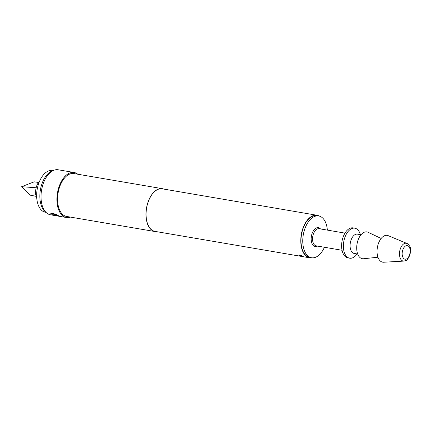 <?xml version="1.0" encoding="UTF-8"?>
<svg xmlns="http://www.w3.org/2000/svg" width="432" height="432" viewBox="0 0 432 432"><rect width="100%" height="100%" fill="white"/><g stroke="black" fill="none" stroke-linecap="round" stroke-linejoin="round"><path stroke-width="0.65" d="M52.828 213.316L57.062 214.866L59.125 216.146L52.839 215.012L50.798 213.646L52.828 213.316M51.484 213.262A4.352 0.761 -163.3 0 0 57.445 215.314A4.352 0.761 -163.3 0 0 58.072 215.406M299.533 255.004C302.513 255.944 303.253 256.381 301.747 256.316L298.534 255.107L299.533 255.004M302.697 256.354L301.747 256.316M298.755 254.972A2.176 0.383 -163.3 0 0 301.822 256.063A2.176 0.383 -163.3 0 0 302.476 256.127M53.098 170.559L52.58 170.467A21.206 11.993 99.7 0 0 38.21 184.961A21.206 11.993 99.7 0 0 45.436 212.274L45.954 212.366M35.813 194.924L30.186 195.167L21.6 186.689L34.182 181.834L38.491 182.444M324.427 247.261A21.206 11.993 -80.3 0 1 311.542 257.747A21.206 11.993 -80.3 0 1 304.317 230.434A21.206 11.993 -80.3 0 1 318.686 215.941A21.206 11.993 -80.3 0 1 327.359 230.11M318.686 215.941L316.915 215.638A21.206 11.993 99.7 0 0 302.551 230.132A21.206 11.993 99.7 0 0 309.771 257.445L311.542 257.747M357.097 253.946A15.223 8.613 -80.3 0 1 349.677 258.196A15.223 8.613 -80.3 0 1 344.493 238.583A15.223 8.613 -80.3 0 1 354.807 228.182A15.223 8.613 -80.3 0 1 360.396 234.652M349.677 258.196L347.911 257.893A15.223 8.613 -80.3 0 1 342.727 238.28A15.223 8.613 -80.3 0 1 353.041 227.88L354.807 228.182M357.712 254.054L354.132 253.438A9.79 5.535 -80.3 0 1 350.8 240.835A9.79 5.535 -80.3 0 1 357.431 234.144L361.012 234.754M377.941 257.234L363.544 258.741A13.592 7.69 -80.3 0 1 357.701 241.191A13.592 7.69 -80.3 0 1 368.069 232.27L381.148 238.469M403.871 261.095L383.659 262.229A13.592 7.69 -80.3 0 1 378.038 244.669A13.592 7.69 -80.3 0 1 388.201 235.656L406.885 243.437A9.034 5.108 -80.3 0 0 400.135 249.426A9.034 5.108 -80.3 0 0 403.871 261.095L405.961 260.48C406.782 260.674 408.127 258.784 409.995 254.81C410.746 249.853 410.616 246.969 409.617 246.154C408.607 244.512 407.695 243.605 406.885 243.437M46.597 212.911L45.171 211.696A21.821 12.344 -80.3 0 1 41.434 185.382A21.821 12.344 -80.3 0 1 52.137 170.932L53.887 170.257A22.837 12.917 99.7 0 0 42.687 185.377A22.837 12.917 99.7 0 0 46.597 212.911A22.837 12.917 99.7 0 0 50.463 214.79L66.377 217.512A22.837 12.917 -80.3 0 1 58.601 188.093A22.837 12.917 -80.3 0 1 74.072 172.487A22.837 12.917 -80.3 0 1 77.771 174.22M312.093 257.818A21.589 12.209 -80.3 0 1 309.706 257.818A21.589 12.209 -80.3 0 1 302.357 230.013A21.589 12.209 -80.3 0 1 316.98 215.26A21.589 12.209 -80.3 0 1 319.226 216.054M309.706 257.818L154.996 231.385A21.589 12.209 -80.3 0 1 147.641 203.58A21.589 12.209 -80.3 0 1 162.27 188.827L316.98 215.26M156.476 231.638A21.751 12.301 -80.3 0 1 154.969 231.547A21.751 12.301 -80.3 0 1 147.56 203.531A21.751 12.301 -80.3 0 1 162.297 188.665A21.751 12.301 -80.3 0 1 163.75 189.081M154.969 231.547L66.56 216.437A21.751 12.301 -80.3 0 1 59.152 188.422A21.751 12.301 -80.3 0 1 73.888 173.561L162.297 188.665M70.443 217.102A22.837 12.917 -80.3 0 1 66.377 217.512M74.072 172.487L58.158 169.771A22.837 12.917 99.7 0 0 53.887 170.257M30.186 195.167L36.137 196.344M21.6 186.689L36.153 187.774M36.747 197.953A10.876 6.151 -80.3 0 1 39.631 181.094M344.974 233.118L319.091 228.695A8.699 4.919 99.7 0 0 313.195 234.641A8.699 4.919 99.7 0 0 316.159 245.846L342.047 250.274M317.552 246.083A9.601 5.432 -80.3 0 1 312.147 243.945A9.601 5.432 -80.3 0 1 311.866 234.22A9.601 5.432 -80.3 0 1 320.485 228.933M402.662 250.317A6.896 3.899 99.7 0 0 404.222 258.903A6.896 3.899 99.7 0 0 409.682 254.486A6.896 3.899 99.7 0 0 408.121 245.9A6.896 3.899 99.7 0 0 402.662 250.317M38.518 182.412L37.249 182.191"/></g></svg>
